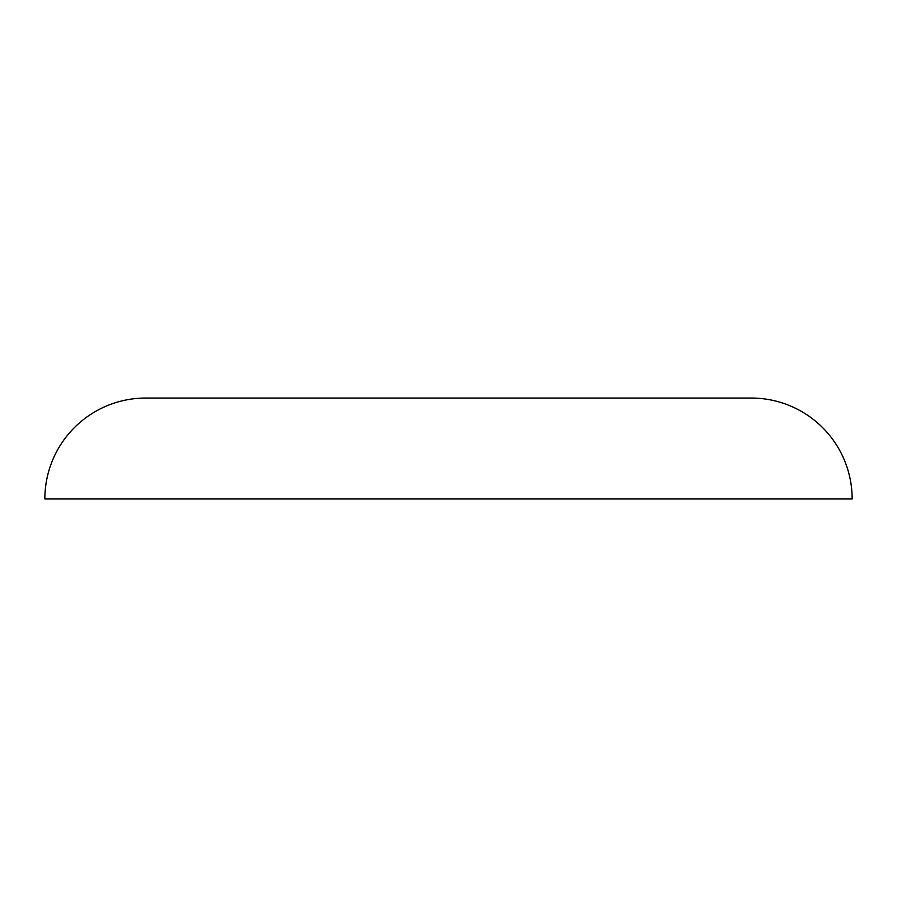 <?xml version="1.0" encoding="UTF-8"?>
<svg xmlns="http://www.w3.org/2000/svg" width="897" height="897" viewBox="0 0 897 897"><rect width="100%" height="100%" fill="white"/><g stroke="black" fill="none" stroke-linecap="round" stroke-linejoin="round"><path stroke-width="1.35" d="M145.763 398.044A100.913 100.913 0 0 0 44.85 498.956L852.15 498.956A100.913 100.913 0 0 0 751.238 398.044L145.763 398.044"/></g></svg>
